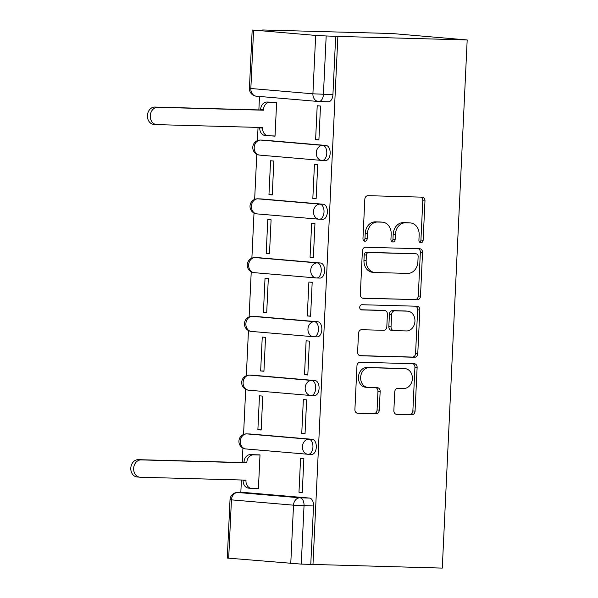 <?xml version="1.0" encoding="UTF-8"?>
<svg xmlns="http://www.w3.org/2000/svg" width="598" height="598" viewBox="0 0 598 598"><rect width="100%" height="100%" fill="white"/><g stroke="black" fill="none" stroke-linecap="round" stroke-linejoin="round"><path stroke-width="0.9" d="M420.895 242.751A2.594 2.108 94.9 0 0 423.122 240.224L424.976 200.935A3.7 3.005 94.9 0 0 422.285 197.161A3.7 3.005 94.9 0 0 422.143 197.153L368.002 195.673A3.7 3.005 94.9 0 0 364.817 199.284L362.964 238.572A2.594 2.108 94.9 0 0 364.847 241.211A2.594 2.108 94.9 0 0 364.952 241.218A2.594 2.108 94.9 0 0 367.179 238.692L367.419 233.601A11.848 9.62 94.9 0 1 377.6 222.037L382.115 222.157A11.848 9.62 94.9 0 1 382.563 222.187A11.848 9.62 94.9 0 1 391.182 234.252L390.935 239.342A2.594 2.108 94.9 0 0 392.826 241.981A2.594 2.108 94.9 0 0 392.923 241.988A2.594 2.108 94.9 0 0 395.151 239.454L395.39 234.371A11.848 9.62 94.9 0 1 405.571 222.8L410.086 222.927A11.848 9.62 94.9 0 1 410.534 222.949A11.848 9.62 94.9 0 1 419.153 235.021L418.914 240.104A2.594 2.108 94.9 0 0 420.798 242.743A2.594 2.108 94.9 0 0 420.895 242.751M419.729 242.272A2.594 2.108 94.9 0 0 420.932 240.037L422.779 200.749A3.7 3.005 94.9 0 0 420.723 197.116M363.786 240.74A2.594 2.108 94.9 0 0 364.982 238.497L365.221 233.414L367.419 233.601M391.757 241.502A2.594 2.108 94.9 0 0 392.953 239.267L393.192 234.184L395.39 234.371M311.558 454.368A7.542 4.395 -88.4 0 0 311.708 454.383A7.542 4.395 -88.4 0 0 316.305 447.087A7.542 4.395 -88.4 0 0 312.268 439.306L250.196 433.991A7.542 4.395 -88.4 0 0 250.046 433.984A7.542 4.395 -88.4 0 0 249.897 433.984M314.331 395.607A7.542 4.395 -88.4 0 0 314.481 395.614A7.542 4.395 -88.4 0 0 319.078 388.319A7.542 4.395 -88.4 0 0 315.041 380.537L252.961 375.223A7.542 4.395 -88.4 0 0 252.812 375.215A7.542 4.395 -88.4 0 0 252.67 375.215M317.104 336.838A7.542 4.395 -88.4 0 0 317.246 336.846A7.542 4.395 -88.4 0 0 321.851 329.55A7.542 4.395 -88.4 0 0 317.815 321.769L255.735 316.454A7.542 4.395 -88.4 0 0 255.585 316.447A7.542 4.395 -88.4 0 0 255.436 316.447M319.87 278.07A7.542 4.395 -88.4 0 0 320.02 278.077A7.542 4.395 -88.4 0 0 324.617 270.789A7.542 4.395 -88.4 0 0 320.58 263.008L258.508 257.693A7.542 4.395 -88.4 0 0 258.358 257.678A7.542 4.395 -88.4 0 0 258.209 257.678M322.643 219.309A7.542 4.395 -88.4 0 0 322.793 219.316A7.542 4.395 -88.4 0 0 327.39 212.021A7.542 4.395 -88.4 0 0 323.354 204.239L261.281 198.925A7.542 4.395 -88.4 0 0 261.132 198.917A7.542 4.395 -88.4 0 0 260.982 198.917M325.417 160.541A7.542 4.395 -88.4 0 0 325.566 160.548A7.542 4.395 -88.4 0 0 330.163 153.252A7.542 4.395 -88.4 0 0 326.127 145.471L264.047 140.156A7.542 4.395 -88.4 0 0 263.897 140.149A7.542 4.395 -88.4 0 0 263.755 140.149M393.858 410.564A3.7 3.005 94.9 0 0 396.549 414.332A3.7 3.005 94.9 0 0 396.691 414.347L411.88 414.758A3.7 3.005 94.9 0 0 415.064 411.147L417.12 367.516A3.7 3.005 94.9 0 0 414.429 363.741A3.7 3.005 94.9 0 0 414.287 363.734L360.146 362.246A3.7 3.005 94.9 0 0 356.961 365.864L354.906 409.495A3.7 3.005 94.9 0 0 357.597 413.27A3.7 3.005 94.9 0 0 357.739 413.278L376.09 413.779A3.7 3.005 94.9 0 0 379.267 410.161L380.149 391.488A3.7 3.005 94.9 0 0 377.458 387.721A3.7 3.005 94.9 0 0 377.316 387.713L368.219 387.459A9.904 8.043 94.9 0 1 367.837 387.437A9.904 8.043 94.9 0 1 360.654 377.114A9.904 8.043 94.9 0 1 369.153 367.68L404.794 368.652A9.904 8.043 94.9 0 1 405.175 368.674A9.904 8.043 94.9 0 1 412.358 378.997A9.904 8.043 94.9 0 1 403.859 388.438L397.917 388.274A3.7 3.005 94.9 0 0 394.74 391.892L393.858 410.564M312.971 564.557L337.877 36.411L467.188 39.954L442.281 568.1L301.272 564.108L227.277 558.061L230.028 499.674L231.441 499.861L228.683 558.248M417.299 299.762A3.7 3.005 94.9 0 0 420.484 296.145L422.539 252.513A3.7 3.005 94.9 0 0 419.848 248.746A3.7 3.005 94.9 0 0 419.706 248.738L365.565 247.251A3.7 3.005 94.9 0 0 362.388 250.868L360.325 294.5A3.7 3.005 94.9 0 0 363.023 298.275A3.7 3.005 94.9 0 0 363.165 298.282L415.109 299.576A3.7 3.005 94.9 0 0 418.294 295.958L420.349 252.326A3.7 3.005 94.9 0 0 418.294 248.701M419.833 310.011L417.77 353.65A3.7 3.005 94.9 0 1 414.593 357.26L360.452 355.78A3.7 3.005 94.9 0 1 360.31 355.773A3.7 3.005 94.9 0 1 357.619 351.998L358.494 333.325A3.7 3.005 94.9 0 1 361.678 329.707L383.639 330.313A3.7 3.005 94.9 0 0 386.816 326.695L387.407 314.309A3.7 3.005 94.9 0 0 384.708 310.534A3.7 3.005 94.9 0 0 384.566 310.526L361.708 309.906A2.594 2.108 94.9 0 1 361.611 309.899A2.594 2.108 94.9 0 1 359.727 307.193A2.594 2.108 94.9 0 1 361.954 304.726L417 306.236A3.7 3.005 94.9 0 1 417.142 306.243A3.7 3.005 94.9 0 1 419.833 310.011L417.636 309.824L415.58 353.455L417.77 353.65M247.124 492.745A7.542 4.395 91.6 0 1 247.273 492.745A7.542 4.395 91.6 0 1 247.423 492.752L309.495 498.067L300.002 497.813A7.542 4.395 91.6 0 1 304.031 505.721L301.272 564.108M253.589 30.109L250.839 88.497L312.911 93.811L315.669 35.424L253.589 30.109L262.634 30.102M259.502 96.457L258.867 109.912M258.044 127.404L257.417 140.635M256.781 154.262L254.651 199.403M254.008 213.023L251.878 258.164M251.235 271.791L249.104 316.933M248.462 330.559L246.331 375.701M245.696 389.328L243.565 434.469M242.923 448.089L242.242 462.508M241.413 480L240.822 492.573M262.642 29.975L391.952 33.518L467.188 39.954M315.669 35.424L326.179 35.962L323.428 94.357A7.542 4.395 91.6 0 1 318.839 101.525A7.542 4.395 91.6 0 1 318.689 101.511A7.542 6.13 94.9 0 1 318.398 101.496A7.542 7.542 0 0 0 318.839 101.525L328.332 101.78A7.542 4.395 91.6 0 1 328.19 101.772M337.877 36.411L326.179 35.962M273.331 102.198L276.627 102.28L275.028 136.18L271.739 135.896L275.035 135.993M315.609 139.655L318.898 139.939L320.498 106.033L317.209 105.749L315.609 139.655L318.906 139.745M312.836 198.424L316.125 198.7L317.725 164.801L314.436 164.517L312.836 198.424L316.133 198.514M268.965 194.664L272.254 194.948L273.854 161.041L270.565 160.765L268.965 194.664L272.269 194.754M310.063 257.185L313.359 257.469L314.952 223.562L311.663 223.286L310.063 257.185L313.367 257.275M266.192 253.432L269.489 253.716L271.088 219.81L267.792 219.526L266.192 253.432L269.496 253.522M307.297 315.953L310.586 316.237L312.186 282.331L308.889 282.047L307.297 315.953L310.594 316.043M263.426 312.201L266.715 312.477L268.315 278.578L265.026 278.294L263.426 312.201L266.723 312.291M304.524 374.722L307.813 374.998L309.413 341.099L306.124 340.815L304.524 374.722L307.821 374.811M260.653 370.962L263.942 371.246L265.542 337.339L262.253 337.063L260.653 370.962L263.95 371.052M301.751 433.483L305.04 433.767L306.639 399.86L303.35 399.584L301.751 433.483L305.047 433.58M257.88 429.73L261.169 430.014L262.769 396.108L259.48 395.824L257.88 429.73L261.184 429.82M298.978 492.251L302.274 492.535L303.866 458.629L300.577 458.352L298.978 492.251L302.282 492.341M258.411 488.588L255.107 488.499L258.403 488.775L260.003 454.876L256.699 454.794M310.773 564.37L313.531 505.983A7.542 4.395 -88.4 0 0 309.495 498.067M335.68 36.224L332.929 94.619A7.542 4.395 91.6 0 1 328.332 101.78M410.534 222.949L408.344 222.762A11.848 9.62 94.9 0 0 407.888 222.74L410.086 222.927M393.192 234.184A11.848 9.62 94.9 0 1 403.381 222.613L407.888 222.74M382.563 222.187L380.373 222A11.848 9.62 94.9 0 0 379.917 221.97L382.115 222.157M365.221 233.414A11.848 9.62 94.9 0 1 375.409 221.851L379.917 221.97M362.388 298.133L415.109 299.576M418.137 256.467A2.594 2.108 94.9 0 0 416.253 253.829A2.594 2.108 94.9 0 0 416.156 253.821L368.63 252.52A2.594 2.108 94.9 0 0 366.402 255.047L366.155 260.414A11.848 9.62 94.9 0 0 374.767 272.479A11.848 9.62 94.9 0 0 375.223 272.509L407.701 273.398A11.848 9.62 94.9 0 0 417.89 261.827L418.137 256.467M414.16 253.649A2.594 2.108 94.9 0 0 414.063 253.642A2.594 2.108 94.9 0 0 413.966 253.634L416.156 253.821M374.767 272.479L372.576 272.292A11.848 9.62 94.9 0 1 363.958 260.227L364.212 254.86A2.594 2.108 94.9 0 1 366.439 252.334L413.966 253.634M359.675 355.631L412.396 357.073A3.7 3.005 94.9 0 0 415.58 353.455M382.66 310.362A3.7 3.005 94.9 0 0 382.518 310.347A3.7 3.005 94.9 0 0 382.376 310.34L361.065 309.757M406.423 330.933A9.904 8.043 94.9 0 0 414.922 321.5A9.904 8.043 94.9 0 0 407.731 311.177A9.904 8.043 94.9 0 0 407.358 311.154L394.8 310.811A3.7 3.005 94.9 0 0 391.615 314.421L391.032 326.814A3.7 3.005 94.9 0 0 393.723 330.582A3.7 3.005 94.9 0 0 393.865 330.589L406.423 330.933M407.731 311.177L405.541 310.99A9.904 8.043 94.9 0 0 405.16 310.967L407.358 311.154M391.668 330.402A3.7 3.005 94.9 0 1 391.526 330.395A3.7 3.005 94.9 0 1 388.835 326.62L389.418 314.234A3.7 3.005 94.9 0 1 392.602 310.624L405.16 310.967M417.636 309.824A3.7 3.005 94.9 0 0 415.58 306.198M405.175 368.674L402.977 368.488A9.904 8.043 94.9 0 0 402.596 368.465L404.794 368.652M367.837 387.437L365.647 387.25A9.904 8.043 94.9 0 1 358.456 376.927A9.904 8.043 94.9 0 1 366.955 367.493L402.596 368.465M356.961 413.128L373.892 413.592A3.7 3.005 94.9 0 0 377.076 409.974L377.958 391.301A3.7 3.005 94.9 0 0 375.903 387.668M395.913 414.197L409.69 414.571A3.7 3.005 94.9 0 0 412.867 410.953L414.93 367.322A3.7 3.005 94.9 0 0 412.867 363.696M265.534 135.552A7.542 6.13 -85.1 0 1 265.243 135.537A7.542 6.13 -85.1 0 1 259.756 127.852L259.779 127.449M276.62 102.452L269.967 102.273A7.542 6.13 94.9 0 0 263.479 109.636L263.456 110.204L157.737 107.304A8.678 7.049 94.9 0 0 150.292 115.571A8.678 7.049 94.9 0 0 156.586 124.616A8.678 7.049 94.9 0 0 156.915 124.631L262.634 127.531L262.612 128.092A7.542 6.13 94.9 0 0 268.098 135.783A7.542 6.13 94.9 0 0 268.382 135.798L275.035 135.978M154.067 124.391A8.678 7.049 -85.1 0 1 153.731 124.369A8.678 7.049 -85.1 0 1 147.437 115.324A8.678 7.049 -85.1 0 1 154.882 107.057L260.601 109.957L260.631 109.389A7.542 6.13 -85.1 0 1 267.112 102.026L269.967 102.273M276.627 102.288L267.112 102.026M260.601 109.957L263.456 110.204M248.903 488.147A7.542 6.13 -85.1 0 1 248.619 488.132A7.542 6.13 -85.1 0 1 243.132 480.448L243.147 480.052M259.988 455.048L253.335 454.869A7.542 6.13 94.9 0 0 246.854 462.232L246.825 462.8L141.106 459.899A8.678 7.049 94.9 0 0 133.66 468.167A8.678 7.049 94.9 0 0 139.954 477.211A8.678 7.049 94.9 0 0 140.291 477.234L246.01 480.127L245.98 480.695A7.542 6.13 94.9 0 0 251.466 488.379A7.542 6.13 94.9 0 0 251.758 488.394L258.411 488.573M137.435 476.987A8.678 7.049 -85.1 0 1 137.106 476.965A8.678 7.049 -85.1 0 1 130.812 467.928A8.678 7.049 -85.1 0 1 138.258 459.66L243.977 462.553L243.999 461.992A7.542 6.13 -85.1 0 1 250.487 454.622L253.335 454.869M259.995 454.884L250.487 454.622M243.977 462.553L246.825 462.8M420.932 240.037L423.122 240.224M364.982 238.497L367.179 238.692M392.953 239.267L395.151 239.454M250.046 433.984L246.675 433.886A7.542 4.395 91.6 0 1 246.825 433.894L308.897 439.209A7.542 4.395 91.6 0 1 312.933 446.99A7.542 4.395 91.6 0 1 308.336 454.286A7.542 4.395 91.6 0 1 308.187 454.278A7.542 6.13 -85.1 0 1 307.903 454.263A7.542 6.13 -85.1 0 1 302.416 446.579A7.542 6.13 -85.1 0 1 308.897 439.209L312.268 439.306M250.196 433.991L246.825 433.894A7.542 6.13 94.9 0 0 240.336 441.264A7.542 6.13 -85.1 0 0 245.823 448.949A7.542 6.13 -85.1 0 0 246.114 448.963M252.812 375.215L249.448 375.125A7.542 4.395 91.6 0 1 249.59 375.133L311.67 380.448A7.542 4.395 91.6 0 1 315.707 388.229A7.542 4.395 91.6 0 1 311.11 395.525A7.542 4.395 91.6 0 1 310.96 395.51A7.542 6.13 -85.1 0 1 310.668 395.495A7.542 6.13 -85.1 0 1 305.182 387.81A7.542 6.13 -85.1 0 1 311.67 380.448L315.041 380.537M252.961 375.223L249.59 375.133A7.542 6.13 94.9 0 0 243.109 382.496A7.542 6.13 -85.1 0 0 248.596 390.18A7.542 6.13 -85.1 0 0 248.88 390.195M255.585 316.447L252.214 316.357A7.542 4.395 91.6 0 1 252.363 316.364L314.443 321.679A7.542 4.395 91.6 0 1 318.48 329.461A7.542 4.395 91.6 0 1 313.875 336.756A7.542 4.395 91.6 0 1 313.733 336.749A7.542 6.13 -85.1 0 1 313.442 336.734A7.542 6.13 -85.1 0 1 307.955 329.042A7.542 6.13 -85.1 0 1 314.443 321.679L317.815 321.769M255.735 316.454L252.363 316.364A7.542 6.13 94.9 0 0 245.883 323.727A7.542 6.13 -85.1 0 0 251.369 331.419A7.542 6.13 -85.1 0 0 251.653 331.434M258.358 257.678L254.987 257.589A7.542 4.395 91.6 0 1 255.137 257.596L317.209 262.911A7.542 4.395 91.6 0 1 321.246 270.692A7.542 4.395 91.6 0 1 316.648 277.988A7.542 4.395 91.6 0 1 316.499 277.98A7.542 6.13 -85.1 0 1 316.215 277.965A7.542 6.13 -85.1 0 1 310.728 270.281A7.542 6.13 -85.1 0 1 317.209 262.911L320.58 263.008M258.508 257.693L255.137 257.596A7.542 6.13 94.9 0 0 248.656 264.966A7.542 6.13 -85.1 0 0 254.135 272.651A7.542 6.13 -85.1 0 0 254.427 272.666M261.132 198.917L257.76 198.82A7.542 4.395 91.6 0 1 257.91 198.835L319.982 204.142A7.542 4.395 91.6 0 1 324.019 211.931A7.542 4.395 91.6 0 1 319.422 219.219A7.542 4.395 91.6 0 1 319.272 219.212A7.542 6.13 -85.1 0 1 318.988 219.197A7.542 6.13 -85.1 0 1 313.502 211.513A7.542 6.13 -85.1 0 1 319.982 204.142L323.354 204.239M261.281 198.925L257.91 198.835A7.542 6.13 94.9 0 0 251.422 206.198A7.542 6.13 -85.1 0 0 256.908 213.882A7.542 6.13 -85.1 0 0 257.2 213.897M263.897 140.149L260.534 140.059A7.542 4.395 91.6 0 1 260.676 140.067L322.756 145.381A7.542 4.395 91.6 0 1 326.792 153.163A7.542 4.395 91.6 0 1 322.195 160.458A7.542 4.395 91.6 0 1 322.045 160.451A7.542 6.13 -85.1 0 1 321.754 160.428A7.542 6.13 -85.1 0 1 316.267 152.744A7.542 6.13 -85.1 0 1 322.756 145.381L326.127 145.471M264.047 140.156L260.676 140.067A7.542 6.13 94.9 0 0 254.195 147.429A7.542 6.13 -85.1 0 0 259.682 155.114A7.542 6.13 -85.1 0 0 259.966 155.136M247.423 492.752L237.922 492.498L300.002 497.813A7.542 6.13 -85.1 0 0 293.513 505.175L231.441 499.861A7.542 6.13 -85.1 0 1 237.922 492.498A7.542 4.395 91.6 0 0 237.772 492.483A7.542 7.542 0 0 0 230.028 499.674M290.763 563.563L293.513 505.175L313.531 505.983M332.929 94.619L312.911 93.811A7.542 6.13 94.9 0 0 318.398 101.496L256.325 96.181A7.542 6.13 94.9 0 1 250.839 88.497L249.426 88.31A7.542 7.542 0 0 0 256.325 96.181M403.381 222.613L405.571 222.8M375.409 221.851L377.6 222.037M422.779 200.749L424.976 200.935M420.349 252.326L422.539 252.513M418.294 295.958L420.484 296.145M366.439 252.334L368.63 252.52M364.212 254.86L366.402 255.047M363.958 260.227L366.155 260.414M412.396 357.073L414.593 357.26M382.376 310.34L384.566 310.526M392.602 310.624L394.8 310.811M389.418 314.234L391.615 314.421M388.835 326.62L391.032 326.814M366.955 367.493L369.153 367.68M377.958 391.301L380.149 391.488M377.076 409.974L379.267 410.161M373.892 413.592L376.09 413.779M414.93 367.322L417.12 367.516M412.867 410.953L415.064 411.147M409.69 414.571L411.88 414.758M259.756 127.852L262.612 128.092M260.631 109.389L263.479 109.636M154.882 107.057L157.737 107.304M243.132 480.448L245.98 480.695M243.999 461.992L246.854 462.232M138.258 459.66L141.106 459.899M325.566 160.548L322.195 160.458A7.542 7.542 0 0 1 321.754 160.428L259.682 155.114A7.542 7.542 0 0 1 252.79 147.175A7.542 7.542 0 0 1 260.534 140.059M322.793 219.316L319.422 219.219A7.542 7.542 0 0 1 318.988 219.197L256.908 213.882A7.542 7.542 0 0 1 250.016 205.944A7.542 7.542 0 0 1 257.76 198.82M320.02 278.077L316.648 277.988A7.542 7.542 0 0 1 316.215 277.965L254.135 272.651A7.542 7.542 0 0 1 247.251 264.705A7.542 7.542 0 0 1 254.987 257.589M317.246 336.846L313.875 336.756A7.542 7.542 0 0 1 313.442 336.734L251.369 331.419A7.542 7.542 0 0 1 244.477 323.473A7.542 7.542 0 0 1 252.214 316.357M314.481 395.614L311.11 395.525A7.542 7.542 0 0 1 310.668 395.495L248.596 390.18A7.542 7.542 0 0 1 241.704 382.242A7.542 7.542 0 0 1 249.448 375.125M311.708 454.383L308.336 454.286A7.542 7.542 0 0 1 307.903 454.263L245.823 448.949A7.542 7.542 0 0 1 238.931 441.003A7.542 7.542 0 0 1 246.675 433.886M247.273 492.745L237.772 492.483M252.184 29.922L249.426 88.31M414.063 253.642L416.253 253.829M382.518 310.347L384.708 310.534M391.526 330.395L393.723 330.582M265.243 135.537L268.098 135.783M153.731 124.369L156.586 124.616M248.619 488.132L251.466 488.379M137.106 476.965L139.954 477.211"/></g></svg>

